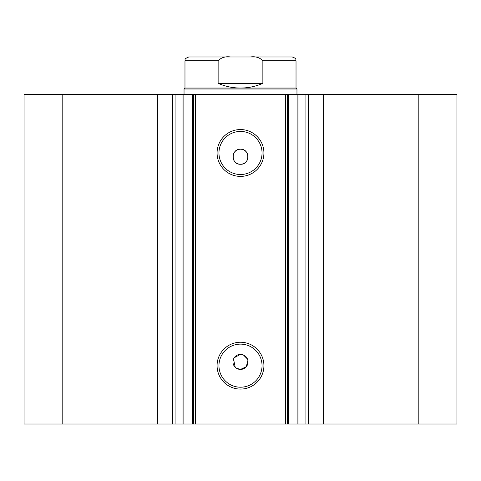 <?xml version="1.0" encoding="UTF-8"?>
<svg xmlns="http://www.w3.org/2000/svg" width="481" height="481" viewBox="0 0 481 481"><rect width="100%" height="100%" fill="white"/><g stroke="black" fill="none" stroke-linecap="round" stroke-linejoin="round"><path stroke-width="0.72" d="M184.975 88.041L296.025 88.041L296.963 88.985L184.037 88.985L184.975 88.041L184.975 60.75C186.045 59.548 182.846 59.464 188.738 56.986L230.676 56.986C225.499 56.229 221.32 57.479 218.133 60.75L184.975 60.75M296.025 88.041L296.025 60.75L262.866 60.75L262.866 83.339C255.742 86.454 248.28 88.023 240.5 88.041C232.72 88.023 225.258 86.454 218.133 83.339L218.133 60.75M262.866 60.75C259.662 57.479 255.483 56.223 250.324 56.986L230.676 56.986M262.866 83.339L218.133 83.339M250.324 56.986L292.262 56.986C297.408 58.778 295.304 59.638 296.025 60.75M285.672 424.014L285.672 94.631L297.973 94.631L297.973 424.014L192.574 424.014L192.574 94.631L183.892 94.631L183.892 424.014L192.574 424.014M297.973 94.631L305.934 94.631L305.934 424.014L297.973 424.014M183.165 94.631L157.401 94.631L157.401 424.014L183.892 424.014M240.5 389.087A23.425 23.425 0 0 1 217.075 365.662A23.425 23.425 0 0 1 240.5 342.244A23.425 23.425 0 0 1 263.925 365.662A23.425 23.425 0 0 1 240.5 389.087M240.5 344.125A21.543 21.543 0 0 0 218.957 365.662A21.543 21.543 0 0 0 240.5 387.205A21.543 21.543 0 0 0 262.043 365.662A21.543 21.543 0 0 0 240.5 344.125M240.5 176.401A23.425 23.425 0 0 1 217.075 152.976A23.425 23.425 0 0 1 240.5 129.557A23.425 23.425 0 0 1 263.925 152.976A23.425 23.425 0 0 1 240.5 176.401M240.5 131.439A21.543 21.543 0 0 0 218.957 152.976A21.543 21.543 0 0 0 240.5 174.519A21.543 21.543 0 0 0 262.043 152.976A21.543 21.543 0 0 0 240.5 131.439M241.973 354.515L240.5 354.371A7.528 7.528 0 0 0 232.972 361.898A7.528 7.528 0 0 0 240.5 369.426L246.32 366.678L247.883 360.431M236.309 368.157L240.5 369.426A7.528 7.528 0 0 0 248.028 361.898A7.528 7.528 0 0 0 240.5 354.371L234.241 357.714M233.55 359.012L235.173 367.219M240.5 149.212A7.528 7.528 0 0 0 232.972 156.746A7.528 7.528 0 0 0 240.5 164.274C250.21 164.736 250.216 148.749 240.5 149.212C230.802 148.749 230.766 164.724 240.5 164.274A7.528 7.528 0 0 0 248.028 156.746A7.528 7.528 0 0 0 240.5 149.212M157.401 424.014L24.05 424.014L24.05 94.631L157.401 94.631M305.934 94.631L456.95 94.631L456.95 424.014L305.934 424.014M183.027 424.014L183.027 94.631L183.892 94.631M192.574 94.631L195.328 94.631L195.328 424.014M285.672 94.631L195.328 94.631M62.181 424.014L62.181 94.631M418.819 94.631L418.819 424.014M247.456 359.024L243.38 354.942M287.554 94.631L287.554 424.014M193.446 424.014L193.446 94.631M175.066 94.631L175.066 424.014M323.599 94.631L323.599 424.014M172.637 94.631L172.637 424.014M297.108 424.014L297.108 94.631M288.426 94.631L288.426 424.014M308.363 94.631L308.363 424.014M184.037 94.631L184.037 88.985M296.963 94.631L296.963 88.985"/></g></svg>
